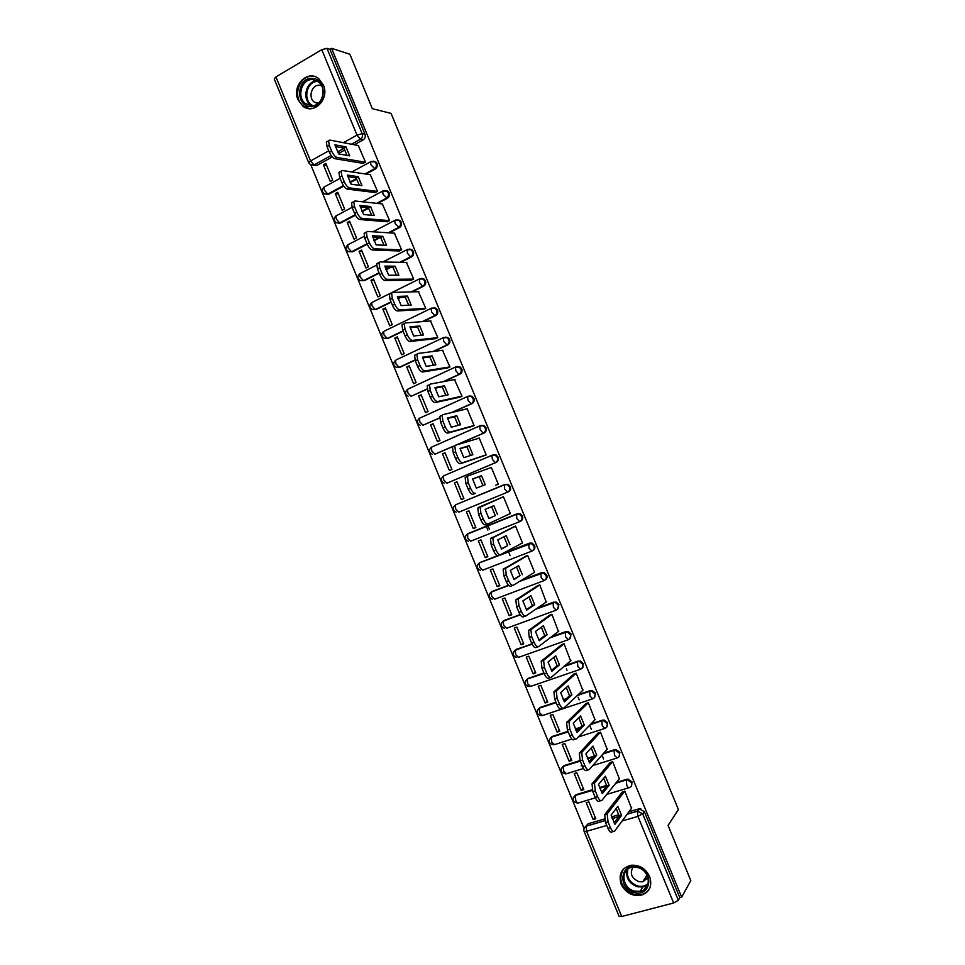 <?xml version="1.0" encoding="UTF-8"?>
<svg xmlns="http://www.w3.org/2000/svg" width="965" height="965" viewBox="0 0 965 965"><rect width="100%" height="100%" fill="white"/><g stroke="black" fill="none" stroke-linecap="round" stroke-linejoin="round"><path stroke-width="1.45" d="M366 174.074L375.252 169.068C377.182 167.753 377.773 165.896 377.038 163.507L375.783 161.855L373.395 161.179M377.677 203.434L387.315 198.344C389.257 197.041 389.86 195.195 389.124 192.807L387.809 191.106L385.264 190.479M389.269 232.842L399.389 227.619C401.344 226.341 401.947 224.507 401.211 222.119L399.836 220.37L397.146 219.803M400.764 262.311L411.476 256.907C413.43 255.653 414.045 253.831 413.31 251.443L411.874 249.646L409.594 249.042M412.091 291.864L423.563 286.219C425.529 284.977 426.144 283.167 425.408 280.791L423.9 278.933L421.5 278.378M423.177 321.538L435.649 315.543C437.628 314.325 438.255 312.527 437.519 310.139L435.927 308.233L433.418 307.739M433.852 351.405L447.748 344.891C449.738 343.685 450.366 341.899 449.63 339.511L447.965 337.545L445.323 337.123M443.804 381.573L459.859 374.239C461.849 373.057 462.476 371.284 461.753 368.895L459.991 366.869L457.229 366.531M452.223 412.405L471.969 403.611C473.972 402.453 474.611 400.68 473.875 398.304L472.018 396.217L469.135 395.976M456.578 444.925L484.092 432.995C486.095 431.862 486.734 430.101 486.01 427.724L484.044 425.565L481.04 425.432M447.386 482.995L496.215 462.404C498.23 461.282 498.881 459.533 498.145 457.157L496.07 454.937L493.103 454.853M454.02 506.299L455.733 504.731L504.454 484.587L504.586 488.953L507.566 492.138L508.35 491.812C510.376 490.715 511.028 488.978 510.292 486.601L508.097 484.321L504.454 484.587L507.313 484.635L509.52 486.915C510.244 489.303 509.604 491.04 507.566 492.138L458.797 512.174L455.733 509.086L455.311 505.165C452.38 508 452.694 510.352 456.264 512.198M520.195 521.389L520.485 521.245C522.523 520.171 523.175 518.434 522.439 516.058L520.111 513.718L516.601 514.056L519.351 514.08L521.691 516.432C522.415 518.808 521.763 520.533 519.725 521.619L516.77 518.507L516.601 514.056L467.675 533.742L467.711 538.168L470.739 541.172L519.64 521.655M532.692 550.665C534.694 549.592 535.322 547.879 534.598 545.539L532.125 543.126L529.508 543.138L528.772 543.548L531.377 543.536L533.862 545.949C534.598 548.325 533.934 550.05 531.884 551.111L528.965 548.072L528.772 543.548L500.919 554.429M545.044 580.037C546.902 578.928 547.481 577.263 546.769 575.031L544.127 572.559L540.931 573.053L543.404 573.005L546.045 575.49C546.769 577.866 546.106 579.579 544.055 580.616L541.172 577.661L540.931 573.053L520.738 580.713M557.396 609.422L558.94 604.548L556.13 602.003L553.102 602.57L555.418 602.498L558.228 605.043C558.964 607.419 558.289 609.12 556.226 610.133L553.379 607.262L553.102 602.57L536.516 608.674M569.736 638.818L571.111 634.065L568.12 631.46L565.285 632.099L567.432 632.003L570.424 634.608C571.159 636.984 570.484 638.673 568.409 639.674L565.587 636.876L565.285 632.099L550.798 637.274M582.076 668.226L583.294 663.606L580.11 660.941L577.468 661.652L579.434 661.52L582.631 664.197C583.355 666.574 582.679 668.25 580.592 669.227L577.806 666.513L577.468 661.652L564.344 666.2M594.416 697.647L595.489 693.159L592.088 690.445L589.663 691.217L591.436 691.073L594.838 693.799C595.562 696.175 594.886 697.84 592.787 698.793L590.037 696.163L589.663 691.217L577.492 695.295M606.744 727.091L607.685 722.737L604.054 719.962L601.858 720.795L603.427 720.638L607.045 723.412C607.781 725.789 607.094 727.441 604.983 728.382L602.269 725.825L601.858 720.795L590.399 724.51M619.06 756.548L619.88 752.326L616.02 749.503L614.066 750.384L615.405 750.227L619.265 753.038C620 755.414 619.301 757.055 617.19 757.971L614.5 755.499L614.066 750.384L603.137 753.822M631.375 786.029L632.087 781.927L627.986 779.081L626.273 779.997L627.383 779.841L631.496 782.687C632.22 785.064 631.532 786.692 629.409 787.597C628.649 788.212 627.769 787.416 626.743 785.196L626.273 779.997L615.779 783.182M621.171 884.242C625.404 892.553 631.87 896.28 640.567 895.399C649.505 892.529 652.545 886.232 649.662 876.522C645.645 868.536 639.445 864.773 631.062 865.243C621.557 867.837 618.263 874.169 621.171 884.242M297.98 99.721L302.757 106.078C313.661 115.414 329.873 99.021 323.359 84.98L318.884 78.853C307.883 69.01 291.394 85.668 297.98 99.721M486.3 526.251L487.88 530.087M310.851 164.931L584.078 828.392M308.74 162.735L274.229 78.949L275.93 76.886L321.779 49.685L326.99 48.346L329.933 49.287L364.963 134.232C365.699 136.62 365.108 138.477 363.19 139.829L354.264 144.762M344.843 149.985L338.425 153.531M332.262 156.945L316.954 165.413L310.609 164.774L308.764 162.796L310.561 160.962L328.776 150.817M349.873 54.257L331.574 48.322L681.664 897.148L690.819 880.599L668.057 825.437L678.395 809.514L391.09 113.412L372.333 108.683L349.873 54.257M329.933 49.287L331.574 48.322M585.839 826.378L588.119 823.76L604.524 818.947M611.629 816.86L618.782 814.762M628.927 811.794L639.071 808.815L637.431 811.095L642.678 813.833L678.335 900.285L673.642 902.987L621.725 916.509L619.084 916.316L584.115 831.396M678.335 900.285L679.806 897.631L681.664 897.148M631.532 808.272L624.825 791.143L622.184 792.169M593.149 819.562L595.815 818.766L588.879 801.927L586.225 802.735L593.149 819.562L595.128 817.078M581.135 790.395L583.801 789.587L576.865 772.748L574.211 773.58L581.135 790.395L583.162 788.043M619.337 778.755L612.654 761.626L610.025 762.676M581.135 765.933L581.883 765.088M593.27 757.091L587.697 758.671M569.133 761.252L571.775 760.408L564.851 743.593L562.209 744.437L569.133 761.252L571.208 759.033M607.166 749.262L600.495 732.133L597.866 733.183M575.96 730.493L577.83 728.599M557.131 732.109L559.772 731.253L552.836 714.438L550.207 715.318L557.131 732.109L559.266 730.035M594.983 719.781L588.336 702.653L585.719 703.714M545.141 703.002L547.758 702.11L540.834 685.307L538.217 686.212L545.141 703.002L547.324 701.048M582.8 690.313L576.189 673.184L573.572 674.27M533.15 673.896L535.756 672.991L528.844 656.188L526.239 657.117L533.15 673.896L535.382 672.074M570.617 660.868L564.043 643.727L561.437 644.825M521.16 644.813L523.766 643.872L516.854 627.081L514.261 628.034L521.16 644.813L523.464 643.124M558.421 631.448L551.908 614.295L549.302 615.405M509.194 615.73L511.776 614.777L504.864 597.998L502.282 598.963L509.194 615.73L511.534 614.186M546.214 602.051L539.773 584.874L537.179 585.996M497.216 586.672L499.798 585.695L492.886 568.928L490.317 569.917L497.216 586.672L499.617 585.26M533.947 572.691L534.646 572.426L527.65 555.466L525.069 556.6M485.25 557.637L487.82 556.624L480.92 539.869L478.351 540.882L485.25 557.637L487.711 556.347M521.534 543.416L522.523 543.03L515.527 526.07L512.958 527.228M473.296 528.603L475.854 527.578L468.954 510.823L466.397 511.86L473.296 528.603L475.805 527.445M508.41 514.454L510.401 513.645L503.416 496.698L500.847 497.868M454.455 482.862L461.342 499.593L463.888 498.531L457 481.788L454.455 482.862L457.048 481.909M495.648 485.262L498.302 484.273L491.318 467.337L489.303 468.182M442.513 453.876L449.401 470.594L451.934 469.509L445.046 452.778L442.513 453.876L445.155 453.055M483.549 455.926L486.191 454.925L479.207 437.989L478.242 438.412M456.288 436.24L457 436.035M430.571 424.902L437.459 441.608L439.98 440.51L433.092 423.78L430.571 424.902L433.273 424.214M471.463 426.59L474.092 425.589L467.12 408.665L466.433 408.967M469.581 430.547L468.881 430.74M418.641 395.94L425.529 412.646L428.038 411.512L421.15 394.794L418.641 395.94L421.391 395.385M459.376 397.291L462.006 396.265L454.491 379.595M406.723 366.99L413.599 383.684L416.108 382.538L409.22 365.819L406.723 366.99L409.522 366.567M447.302 367.991L449.919 366.953L442.489 350.271M394.806 338.064L401.681 354.746L404.166 353.576L397.291 336.869L394.806 338.064L397.664 337.774M435.227 338.715L437.845 337.654L430.462 320.959M382.888 309.15L389.764 325.82L392.248 324.626L385.373 307.932L382.888 309.15L385.807 308.981M423.165 309.451L425.77 308.378L418.436 291.683M370.982 280.248L377.858 296.918L380.331 295.688L373.455 279.006L370.982 280.248L373.95 280.212M411.102 280.2L413.708 279.114L406.398 262.42M359.089 251.358L365.952 268.017L368.413 266.774L361.537 250.092L359.089 251.358L362.104 251.455M399.052 250.96L401.645 249.875L394.359 233.168M347.195 222.493L354.046 239.139L356.507 237.86L349.632 221.202L347.195 222.493L350.259 222.722M387.001 221.745L389.595 220.635L382.333 203.941M335.301 193.627L342.165 210.274L344.602 208.971L337.738 192.312L335.301 193.627L338.425 193.989M374.963 192.542L377.544 191.42L370.307 174.725M323.42 164.786L330.271 181.432L332.708 180.105L325.844 163.447L323.42 164.786L326.604 165.28M362.924 163.35L365.506 162.216L358.28 145.534M510.051 555.442L508.422 551.498M356.76 179.08L350.235 182.614M343.757 186.112L328.812 194.206L324.433 193.905C321.719 191.818 321.574 189.562 323.975 187.138L324.385 190.165L327.786 194.086L343.431 185.618M368.666 208.199L362.092 211.673M355.434 215.195L340.681 222.999L336.363 222.758C333.601 220.696 333.444 218.428 335.88 215.979L336.29 219.079L339.668 222.927L355.18 214.725M380.319 237.474L374.01 240.731M367.267 244.217L352.539 251.817L348.305 251.636C345.482 249.585 345.313 247.317 347.798 244.845L348.208 248.017L351.55 251.781L367.074 243.759M390.873 267.305L386 269.766M379.197 273.192L364.42 280.646L360.247 280.513C357.364 278.487 357.195 276.219 359.716 273.722L360.138 276.967L363.443 280.658L379.04 272.793M400.982 297.341L398.038 298.788M391.151 302.178L376.302 309.488L372.201 309.427C369.257 307.401 369.076 305.133 371.646 302.6L372.068 305.929L375.337 309.548L391.006 301.828M403.093 331.188L388.183 338.353L384.179 338.341C381.163 336.339 380.958 334.059 383.575 331.502L383.998 334.903L387.242 338.45L402.972 330.886M415.071 360.198L400.077 367.231L396.157 367.279C393.069 365.301 392.852 363.009 395.517 360.415L395.94 363.901L399.16 367.363L414.974 359.945M427.206 389.16L411.078 396.301L427.157 388.943M439.606 418.026L422.996 425.239L439.606 417.845M452.73 446.59L434.925 454.201L452.935 446.385M468.182 533.5L517.373 513.694M479.774 562.679L497.614 555.611M501.704 554.019L529.508 543.138M490.992 592.317L508.483 585.2M521.486 580.267L541.655 572.595M502.813 621.448L520.063 614.524M537.252 608.179L553.813 602.076M514.659 650.591L531.896 643.751M551.51 636.731L565.972 631.556M526.516 679.746L528.241 678.371L543.91 672.931M565.032 665.609L578.144 661.061M538.386 708.913L540.195 707.417L555.949 702.134M563.246 699.673L566.407 698.612M578.168 694.667L590.315 690.59M550.279 738.092L552.173 736.476L567.975 731.337M575.249 728.973L580.484 727.272M591.05 723.847L602.498 720.119M562.173 767.284L564.151 765.559L580.025 760.565M587.311 758.273L594.126 756.138M603.776 753.098L614.681 749.672M574.091 796.487L576.129 794.653L592.184 789.768M599.434 787.573L606.587 785.401M616.394 782.422L626.876 779.238M618.082 817.56L617.781 816.836M603.559 758.924L601.991 755.125M591.364 729.347L589.796 725.535M579.181 699.782L578.107 697.2M566.998 670.241L566.431 668.878M640.796 808.718L638.697 809.346M326.423 194.472L328.812 194.206M338.438 223.301L340.681 222.999M349.294 251.66L352.539 251.817M361.224 280.513L364.42 280.646M373.166 309.367L376.302 309.488M385.119 338.245L388.183 338.353M432.742 446.518L432.043 446.94M435.082 454.153L435.794 453.936M444.66 475.456L443.767 475.998M456.578 504.393L455.552 505.057M468.001 533.609L467.362 534.115M313.456 165.208L316.954 165.413M679.806 897.631L644.306 811.541L639.071 808.815M487.94 525.587L489.52 529.423M616.213 808.441L619.156 816.137L614.09 822.88M613.33 831.528L612.16 831.866C610.942 832.964 609.53 831.77 607.938 828.32L605.574 822.566L604.741 814.593L622.425 791.867M621.569 815.425L617.817 806.342L611.122 815.075L614.934 824.303L621.569 815.425L619.156 816.137M624.789 791.155L607.202 813.869L608.034 821.854L610.399 827.608C611.991 831.058 613.402 832.252 614.621 831.167L631.761 807.958M603.728 778.188L606.744 786.005L601.533 792.361M600.749 800.721L599.482 801.095C598.228 802.108 596.804 800.878 595.2 797.416L592.836 791.674L592.028 783.882L610.29 762.362M609.144 785.281L605.393 776.198L598.493 784.436L602.305 793.664L609.144 785.281L606.744 786.005M612.642 761.638L594.464 783.146L595.284 790.926L597.661 796.68C599.253 800.142 600.676 801.372 601.919 800.371L619.59 778.453M602.667 720.626L601.581 721.362M591.256 747.959L594.331 755.897L588.988 761.868M588.18 769.913L586.804 770.335C585.526 771.264 584.078 769.998 582.474 766.524L580.11 760.782L579.314 753.195L598.155 732.881M596.72 755.149L592.98 746.078L585.876 753.81L589.675 763.038L596.72 755.149L594.331 755.897M600.495 732.133L581.738 752.423L582.546 760.022L584.923 765.764C586.515 769.238 587.962 770.516 589.241 769.587L607.431 748.949M634.186 892.456C617.118 888.548 620.362 861.962 637.383 866.968C654.644 870.828 651.194 897.679 634.186 892.456M637.527 867.511L632.533 867.209C619.964 868.428 621.689 888.283 634.572 891.105L640.145 891.334C652.316 889.67 650.205 870.201 637.527 867.511M648.01 877.752L642.726 881.841L638.854 881.672C631.556 878.247 629.602 873.397 632.98 867.161M623.414 869.067C617.817 880.008 621.327 888.427 633.957 894.338L640.953 894.627C645.09 893.735 648.082 891.455 649.94 887.8M645.102 878.078L647.684 878.403M310.404 106.657C294.892 106.271 296.882 76.85 312.37 78.442C328.052 78.732 325.905 108.466 310.404 106.657M312.793 79.625C301.768 78.346 296.159 97.188 305.543 103.641L310.959 105.728C321.803 107.127 327.702 88.563 318.462 81.868L312.793 79.625M317.823 103.617L314.361 102.169C307.739 97.586 311.755 84.341 319.512 85.258L321.562 85.704M312.527 76.344C298.824 74.775 291.9 98.189 303.577 106.162L309.572 108.671M578.783 717.743L581.931 725.813L576.443 731.386M575.61 739.13L574.139 739.6C572.824 740.445 571.364 739.13 569.76 735.656L567.396 729.926L566.6 722.52L586.032 703.413M584.308 725.029L580.568 715.958L573.27 723.207L577.058 732.423L584.308 725.029L581.931 725.813M588.348 702.665L569.012 721.724L569.82 729.13L572.185 734.872C573.789 738.346 575.249 739.673 576.563 738.816L595.272 719.468M566.31 687.538L569.531 695.729L563.91 700.916M563.065 708.346L561.473 708.877C560.122 709.649 558.651 708.286 557.046 704.8L554.682 699.07L553.898 691.845L573.922 673.956M571.895 694.933L568.156 685.874L560.653 692.617L564.453 701.832L571.895 694.933L569.531 695.729M583.174 667.008L582.51 667.599M576.202 673.208L556.298 691.037L557.095 698.262L559.459 703.992C561.075 707.478 562.547 708.841 563.886 708.069L583.125 690.011M553.838 657.346L557.143 665.669L551.389 670.47M550.52 677.587L548.82 678.166C547.444 678.853 545.949 677.454 544.344 673.968L541.98 668.238L541.196 661.194L561.835 644.511M559.495 664.849L555.756 655.79L548.06 662.038L551.847 671.254L559.495 664.849L557.143 665.669M564.055 643.764L543.597 660.35L544.381 667.394L546.745 673.136C548.361 676.622 549.845 678.033 551.232 677.346L570.978 660.555M541.377 627.178L544.755 635.621L538.868 640.048M537.975 646.84L536.178 647.479C534.767 648.082 533.247 646.647 531.643 643.148L529.278 637.419L528.506 630.555L549.773 615.067M547.107 634.777L543.367 625.73L535.466 631.484L539.254 640.688L547.107 634.777L544.755 635.621M551.92 614.343L530.895 629.687L531.679 636.562L534.043 642.292C535.647 645.79 537.155 647.238 538.567 646.622L558.844 631.122M528.929 597.009L532.378 605.598L526.359 609.639M525.455 616.104L523.537 616.804C522.089 617.335 520.557 615.851 518.953 612.341L516.589 606.623L515.817 599.928L537.758 585.634M534.719 604.729L530.979 595.682L522.873 600.942L526.673 610.145L534.719 604.729L532.378 605.598M539.797 584.935L518.205 599.036L518.977 605.731L521.341 611.46C522.946 614.97 524.478 616.454 525.913 615.923L546.721 601.702M516.48 566.865L520.002 575.586L513.863 579.241M512.934 585.381L510.907 586.141C509.423 586.599 507.88 585.067 506.263 581.557L503.911 575.84L503.139 569.314L525.841 556.166M522.33 574.694L518.603 565.647L510.304 570.424L514.092 579.615L520.002 575.586M527.674 555.538L505.515 568.397L506.275 574.935L508.639 580.653C510.256 584.163 511.8 585.695 513.271 585.248L534.598 572.305M504.032 536.733L507.638 545.587L501.366 548.868M500.413 554.67L498.278 555.502C496.77 555.876 495.202 554.308 493.585 550.786L491.233 545.068L490.473 538.711L514.273 526.576M509.954 544.67L506.227 535.635L497.723 539.918L501.51 549.109L507.638 545.587M515.563 526.154L492.826 537.77L493.598 544.139L495.95 549.857C497.566 553.379 499.134 554.947 500.642 554.586L522.475 542.921M491.595 506.625L495.286 515.6L488.893 518.519M487.916 523.971L485.66 524.876C484.116 525.177 482.536 523.561 480.908 520.038L478.556 514.321L477.808 508.121L478.459 507.421L503.441 496.758M497.59 514.671L493.863 505.636L485.154 509.423L488.941 518.603L495.286 515.6M503.453 496.794L480.16 507.156L480.908 513.368L483.272 519.086C484.888 522.608 486.469 524.224 488.013 523.935L510.364 513.537M481.499 475.649L485.226 484.683L476.384 488.133L472.597 478.954L481.499 475.649L479.207 476.614L482.922 485.576M479.207 476.614L472.621 479.05M491.354 467.446L468.182 475.829L467.482 476.553L468.242 482.609L470.594 488.326C472.223 491.861 473.815 493.513 475.383 493.296L473.043 494.273C471.475 494.49 469.871 492.826 468.254 489.303L465.89 483.598L465.154 477.542L468.097 475.878M469.147 445.673L472.874 454.708L463.827 457.663L460.052 448.484L469.147 445.673L466.867 446.662L470.534 455.468M466.867 446.662L460.112 448.749M484.961 455.444L460.438 463.683C458.833 463.815 457.217 462.114 455.589 458.58L453.236 452.875L452.501 446.976L455.359 445.323M479.255 438.11L455.577 445.227L454.829 445.963L455.577 451.873L457.929 457.579C459.557 461.113 461.161 462.814 462.766 462.681L460.438 463.683M486.155 454.841L462.766 462.681M456.807 415.722L460.522 424.745L451.282 427.218L447.507 418.05L456.807 415.722L454.527 416.735L458.158 425.384M454.527 416.735L447.603 418.472M472.331 426.361L447.844 433.104C446.204 433.164 444.563 431.415 442.935 427.881L440.595 422.175L439.859 416.422L440.655 415.674M478.218 426.663L479.496 426.216M479.714 426.144L481.825 425.408M467.169 408.786L442.971 414.636L442.175 415.384L442.911 421.15L445.263 426.856C446.892 430.402 448.52 432.139 450.16 432.091L447.844 433.104M474.068 425.517L450.16 432.091M444.467 385.795L448.182 394.806L438.737 396.784L434.962 387.616L444.467 385.795L442.199 386.82L445.782 395.312M442.199 386.82L435.106 388.195M460.04 397.146L435.251 402.55C433.575 402.526 431.922 400.74 430.294 397.194L427.941 391.488L427.218 385.879L428.062 385.119M455.094 379.486L430.366 384.07L429.522 384.818L430.257 390.439L432.61 396.145C434.238 399.691 435.891 401.476 437.555 401.5L435.251 402.55M461.982 396.205L437.555 401.5M432.127 355.868L435.842 364.879L426.204 366.374L422.429 357.207L432.127 355.868L429.871 356.929L433.418 365.253M429.871 356.929L422.61 357.943M447.869 367.894L422.658 372.007C420.957 371.899 419.293 370.078 417.664 366.531L415.312 360.826L414.588 355.349L415.481 354.589M443.007 350.199L417.773 353.504L416.88 354.276L417.616 359.752L419.968 365.458C421.596 369.004 423.261 370.837 424.962 370.934L422.658 372.007M449.895 366.905L424.962 370.934M419.799 325.965L423.514 334.976L413.683 335.977L409.908 326.821L419.799 325.965L417.556 327.038L421.066 335.217M417.556 327.038L410.125 327.69M435.734 338.655L410.089 341.477C408.352 341.296 406.663 339.427 405.035 335.88L402.682 330.175L401.959 324.831L402.912 324.071M430.945 320.923L405.191 322.973L404.251 323.733L404.974 329.077L407.327 334.783C408.955 338.341 410.644 340.211 412.369 340.392L410.089 341.477M437.833 337.629L412.369 340.392M407.483 296.074L411.199 305.085L401.163 305.591L397.387 296.448L407.483 296.074L405.252 297.172L408.714 305.205M405.252 297.172L397.64 297.461M423.623 309.415L397.508 310.971C395.746 310.718 394.046 308.8 392.405 305.242L390.065 299.548L389.341 294.337L390.343 293.577M418.882 291.671L392.61 292.443L391.621 293.203L392.345 298.414L394.685 304.12C396.326 307.678 398.026 309.596 399.787 309.861L397.508 310.971M435.022 307.823L434.141 307.871M425.758 308.354L399.787 309.861M395.168 266.207L398.883 275.206L388.642 275.23L384.878 266.087L395.168 266.207L392.948 267.329L396.374 275.206M392.948 267.329L385.168 267.245M411.536 280.188L384.951 280.477C383.153 280.139 381.428 278.185 379.788 274.615L377.448 268.933L376.736 263.843L377.785 263.083M406.82 262.42L380.041 261.937L378.992 262.685L379.715 267.775L382.056 273.469C383.696 277.052 385.421 279.006 387.218 279.343L384.951 280.477M423.116 279.018L419.763 279.054M413.695 279.102L387.218 279.343M382.864 236.341L386.567 245.339L376.133 244.881L372.369 235.737L382.864 236.341L380.644 237.487L384.034 245.231M380.644 237.487L372.695 237.04M399.462 250.984L372.394 249.995C370.56 249.585 368.823 247.595 367.183 244.012L364.83 238.331L364.131 233.361L365.228 232.625M394.769 233.192L367.472 231.455L366.386 232.191L367.098 237.161L369.438 242.854C371.079 246.425 372.816 248.427 374.649 248.837L372.394 249.995M401.645 249.875L374.649 248.837M370.56 206.51L374.263 215.497L363.636 214.544L359.873 205.412L370.56 206.51L368.353 207.668L371.706 215.267M368.353 207.668L360.234 206.86M387.399 221.781L359.836 219.537C357.979 219.043 356.218 217.016 354.577 213.434L352.237 207.74L351.537 202.903L352.683 202.167M382.719 203.989L354.915 200.973L353.781 201.697L354.481 206.546L356.833 212.24C358.473 215.822 360.222 217.861 362.08 218.355L359.836 219.537M389.57 220.647L362.08 218.355M358.268 176.679L361.971 185.666L351.139 184.231L347.376 175.099L358.268 176.679L356.073 177.862L359.378 185.316M356.073 177.862L347.786 176.679M375.349 192.59L347.291 189.104C345.398 188.525 343.624 186.45 341.984 182.855L339.644 177.174L338.944 172.446L340.138 171.734M370.681 174.786L342.37 170.516L341.176 171.227L341.875 175.956L344.216 181.649C345.868 185.232 347.641 187.319 349.523 187.898L347.291 189.104M377.508 191.432L349.523 187.898M345.977 146.873L349.68 155.847L338.655 153.93L334.891 144.798L345.977 146.873L343.793 148.079L347.062 155.389M343.793 148.079L335.338 146.523M363.298 163.411L334.758 158.67C332.829 158.019 331.043 155.896 329.391 152.313L327.051 146.632L326.363 142.012L327.593 141.312M358.654 145.606L329.825 140.082L328.582 140.769L329.282 145.389L331.622 151.071C333.275 154.665 335.06 156.788 336.978 157.44L334.758 158.67M365.458 162.241L336.978 157.44M371.236 161.42L374.818 161.686L376.073 163.35C376.808 165.739 376.205 167.596 374.275 168.923L365.011 173.929M375.252 169.068L370.946 164.87L370.464 161.818L371.175 161.408M383.382 190.72L386.856 190.974L388.171 192.686C388.907 195.075 388.304 196.92 386.362 198.223L376.712 203.338M387.315 198.344L383.057 194.255L382.586 191.13L383.262 190.708M395.541 220.044L398.907 220.285L400.27 222.047C401.006 224.435 400.403 226.268 398.461 227.547L388.328 232.782M399.389 227.619L395.18 223.651L394.697 220.466L395.348 220.032M407.725 249.368L410.945 249.609L412.393 251.407C413.129 253.795 412.513 255.629 410.547 256.883L399.836 262.299M411.476 256.907L410.547 256.883L407.314 253.071L407.447 249.368M419.932 278.704L422.996 278.933L424.504 280.791C425.239 283.179 424.624 285.001 422.658 286.243L411.174 291.9M423.563 286.219L422.658 286.243L419.449 282.504L419.558 278.716M384.625 330.995L431.669 308.076L435.046 308.281L436.626 310.199C437.362 312.588 436.747 314.385 434.769 315.603L422.272 321.61M435.649 315.543L434.769 315.603L431.596 311.948L431.102 308.523L435.927 308.233M396.096 359.945L443.779 337.461L447.097 337.641L448.761 339.608C449.497 341.996 448.87 343.793 446.892 344.988L432.971 351.513M447.748 344.891L446.892 344.988L443.743 341.405L443.249 337.907L447.965 337.545M455.613 366.977L407.471 389.341L455.902 366.857L459.147 367.014L460.896 369.04C461.632 371.429 461.005 373.214 459.014 374.396L442.935 381.742M459.859 374.239L459.014 374.396L455.902 370.886L455.396 367.303L459.991 366.869M467.808 396.362L419.413 418.279L468.025 396.265L471.185 396.398L473.043 398.485C473.779 400.873 473.14 402.646 471.137 403.804L451.379 412.61M471.969 403.611L471.137 403.804L468.061 400.379L467.555 396.699L472.018 396.217M480.015 425.758L431.379 447.229L480.16 425.686L483.236 425.794L485.19 427.953C485.926 430.33 485.286 432.091 483.272 433.237L455.733 445.179M484.092 432.995L483.272 433.237L480.232 429.883L479.714 426.12L484.044 425.565M442.175 477.193L443.791 475.745L492.307 455.13L495.274 455.215L497.349 457.422C498.085 459.81 497.445 461.56 495.419 462.681L447.712 482.874M496.215 462.404L495.419 462.681L492.403 459.412L491.885 455.552L496.07 454.937M363.19 139.829L360.379 139.262L351.441 144.219M343.962 148.369L337.545 151.915M331.116 155.486L314.011 164.967L310.561 160.962L275.93 76.886M335.506 147.078L336.218 146.68M343.407 142.687L357.002 135.112L321.779 49.685M588.119 823.76L586.286 826.064L604.898 820.612M612.16 818.489L618.867 816.523M627.238 814.074L637.334 811.239L627.129 814.219M673.642 902.987L637.937 816.39L622.135 820.986M606.756 825.461L586.636 831.311L621.725 916.509M324.783 186.691L340.114 178.344M356.471 178.561L349.957 182.083M336.713 215.545L352.08 207.366M368.389 207.728L361.863 211.178M348.667 244.386L364.179 236.328M379.354 237.414L373.829 240.273M360.633 273.252L376.531 265.182M389.932 267.293L385.843 269.356M372.623 302.117L418.955 279.162L423.9 278.933M400.053 297.377L397.918 298.426M443.791 475.745L492.222 455.166M468.507 533.356L465.89 535.406M480.437 562.33L497.88 555.623M531.727 551.172L482.693 570.194L479.702 567.263L479.267 563.15C476.228 566.129 476.601 568.494 480.413 570.267M492.379 591.316L508.603 585.321M543.826 580.701L494.659 599.229L491.692 596.37L491.257 592.16C488.145 595.212 488.567 597.6 492.512 599.325M504.321 620.314L520.171 614.705M555.937 610.242L506.625 628.275L503.682 625.501L503.248 621.183C500.075 624.319 500.533 626.731 504.623 628.396M516.275 649.336L532.017 643.993M568.047 639.807L518.591 657.346L515.684 654.644L515.25 650.217C512.017 653.45 512.512 655.874 516.745 657.479M528.241 678.371L544.043 673.232M580.158 669.372L530.569 686.429L527.698 683.799L527.252 679.276C523.959 682.605 524.502 685.041 528.892 686.573M540.195 707.417L556.093 702.484M563.427 700.023L565.719 699.251M592.281 698.962L542.559 715.523L539.712 712.966L539.266 708.334C535.913 711.772 536.504 714.221 541.063 715.68M552.173 736.476L568.144 731.747M575.43 729.383L579.82 727.948M604.416 728.563L578.361 736.958M571.835 739.057L554.549 744.63L551.727 742.157L551.28 737.405C547.867 740.963 548.518 743.424 553.235 744.787M564.151 765.559L580.206 761.023M587.492 758.731L593.475 756.85M616.551 758.176L592.763 765.583M583.463 768.478L566.539 773.749L563.753 771.361L563.307 766.5C559.821 770.179 560.532 772.651 565.43 773.906M576.129 794.653L592.341 790.299M599.615 788.091L606.72 785.932M628.698 787.802L606.72 794.412M595.381 797.826L578.542 802.892C577.721 803.531 576.805 802.759 575.791 800.576L575.333 795.594C571.799 799.382 572.547 801.867 577.589 803.049M573.246 797.814L575.466 795.425L592.377 790.432M561.28 768.623L563.464 766.282L580.267 761.168M537.36 710.264L539.483 708.057L556.166 702.665M525.418 681.109L527.493 678.962L544.115 673.425M513.489 651.954L515.527 649.891L532.113 644.186M501.571 622.799L503.549 620.833L520.304 614.898M489.665 593.668L491.595 591.786L508.784 585.502M477.772 564.537L479.629 562.752L532.125 543.126M347.882 244.796L348.498 244.386M551.473 737.163L568.216 731.904M455.733 504.731L504.068 484.997L508.097 484.321M444.214 483.175C440.764 481.306 440.462 478.966 443.345 476.191L443.767 480.015L446.855 483.175M432.175 454.177C428.822 452.271 428.556 449.955 431.379 447.229L431.801 450.969L434.925 454.201M420.161 425.203C416.904 423.261 416.651 420.957 419.413 418.279L419.835 421.922L422.996 425.239M408.147 396.229C404.986 394.275 404.757 391.971 407.471 389.341L407.881 392.9L411.078 396.301M584.03 828.513L586.189 826.197C584.102 827.379 583.403 829.092 584.09 831.348L586.636 831.311L586.189 826.197L604.934 820.72M644.306 811.541L642.678 813.833L637.937 816.39L637.334 811.239L639.94 808.67M364.963 134.232L362.165 133.64C362.9 136.041 362.309 137.911 360.379 139.262L357.002 135.112L362.165 133.64L326.99 48.346M607.371 813.591L604.922 814.315M608.034 821.854L605.574 822.566M610.399 827.608L607.938 828.32M594.681 782.808L592.245 783.544M595.284 790.926L592.836 791.674M597.661 796.68L595.2 797.416M582.004 752.025L579.579 752.797M582.546 760.022L580.11 760.782M584.923 765.764L582.474 766.524M648.01 884.41L642.871 886.992L637.334 886.751C628.963 883.421 625.561 877.716 627.117 869.658M627.925 869.031C626.104 876.944 629.337 882.589 637.636 885.967C641.894 886.956 645.428 886.099 648.263 883.385M311.997 105.74L310.573 104.823C301.514 98.599 306.46 80.433 317.159 80.964M318.016 81.53C306.46 80.469 302.214 101.12 312.986 105.655M569.326 721.277L566.913 722.073M569.82 729.13L567.396 729.926M572.185 734.872L569.76 735.656M556.66 690.542L554.26 691.35M557.095 698.262L554.682 699.07M559.459 703.992L557.046 704.8M544.007 659.819L541.606 660.651M544.381 667.394L541.98 668.238M546.745 673.136L544.344 673.968M531.353 629.108L528.965 629.976M531.679 636.562L529.278 637.419M534.043 642.292L531.643 643.148M518.7 598.421L516.323 599.313M518.977 605.731L516.589 606.623M521.341 611.46L518.953 612.341M506.07 567.746L503.706 568.662M506.275 574.935L503.911 575.84M508.639 580.653L506.263 581.557M493.429 537.095L491.076 538.036M493.598 544.139L491.233 545.068M495.95 549.857L493.585 550.786M480.811 506.456L478.459 507.421M480.908 513.368L478.556 514.321M483.272 519.086L480.908 520.038M475.383 493.296L473.043 494.273M468.242 482.609L465.89 483.598M470.594 488.326L468.254 489.303M455.577 451.873L453.236 452.875M457.929 457.579L455.589 458.58M442.911 421.15L440.595 422.175M445.263 426.856L442.935 427.881M430.257 390.439L427.941 391.488M432.61 396.145L430.294 397.194M417.616 359.752L415.312 360.826M419.968 365.458L417.664 366.531M404.974 329.077L402.682 330.175M407.327 334.783L405.035 335.88M392.345 298.414L390.065 299.548M394.685 304.12L392.405 305.242M379.715 267.775L377.448 268.933M382.056 273.469L379.788 274.615M367.098 237.161L364.83 238.331M369.438 242.854L367.183 244.012M354.481 206.546L352.237 207.74M356.833 212.24L354.577 213.434M341.875 175.956L339.644 177.174M344.216 181.649L341.984 182.855M329.282 145.389L327.051 146.632M331.622 151.071L329.391 152.313M303.77 106.307L302.757 106.078M627.986 779.081L615.622 783.375M599.663 788.212L606.683 786.089M616.02 749.503L602.932 754.051M604.054 719.962L590.134 724.787M592.088 690.445L577.154 695.62M580.11 660.941L563.91 666.574M568.12 631.46L550.219 637.72M556.13 602.003L535.744 609.205M544.127 572.559L519.64 581.388M520.111 513.718L516.251 514.454L467.289 534.152C464.298 537.059 464.647 539.411 468.327 541.22M411.874 249.646L406.832 249.802L382.816 261.985M399.836 220.37L394.697 220.466L372.9 231.793M387.809 191.106L382.586 191.13L362.538 201.794M375.783 161.855L370.464 161.818L351.863 171.951M575.502 729.54L579.543 728.225M563.512 700.192L565.369 699.577M618.758 816.667L612.196 818.585M607.202 813.869L604.741 814.593M594.464 783.146L592.028 783.882M581.738 752.423L579.314 753.195M643.932 889.839L646.695 885.388M648.034 884.29L642.871 886.992L640.145 891.334M642.726 881.841L646.972 875.11M314.361 102.169L318.414 103.146M312.057 105.74L305.543 103.641M569.012 721.724L566.6 722.52M556.298 691.037L553.898 691.845M543.597 660.35L541.196 661.194M530.895 629.687L528.506 630.555M518.205 599.036L515.817 599.928M505.515 568.397L503.139 569.314M492.826 537.77L490.473 538.711M480.16 507.156L477.808 508.121M467.482 476.553L465.154 477.542M454.829 445.963L452.501 446.976M442.175 415.384L439.859 416.422M429.522 384.818L427.218 385.879M416.88 354.276L414.588 355.349M404.251 323.733L401.959 324.831M391.621 293.203L389.341 294.337M378.992 262.685L376.736 263.843M366.386 232.191L364.131 233.361M353.781 201.697L351.537 202.903M341.176 171.227L338.944 172.446M328.582 140.769L326.363 142.012"/></g></svg>
